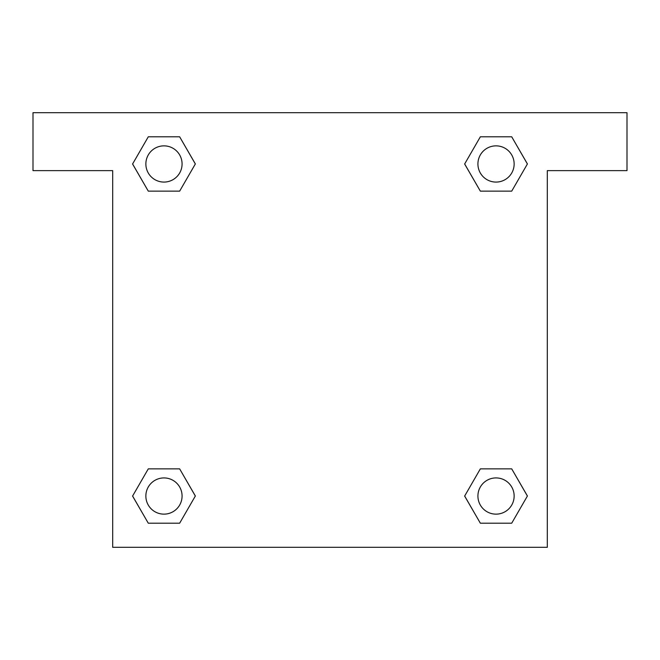 <?xml version="1.0" encoding="UTF-8"?>
<svg xmlns="http://www.w3.org/2000/svg" width="660" height="660" viewBox="0 0 660 660"><rect width="100%" height="100%" fill="white"/><g stroke="black" fill="none" stroke-linecap="round" stroke-linejoin="round"><path stroke-width="0.99" d="M627 112.687L33 112.687L33 170.635L112.687 170.635L112.687 547.313L547.313 547.313L547.313 170.635L627 170.635L627 112.687M148.286 191.136L179.652 191.136L148.286 191.136L132.602 163.969L148.286 136.801L179.652 136.801L195.335 163.969L179.652 191.136L148.286 191.136L132.569 163.993M179.652 136.801L148.286 136.801L179.652 136.801L195.368 163.952M179.652 468.864L148.286 468.864L179.652 468.864L195.335 496.031L179.652 523.198L148.286 523.198L132.602 496.031L148.286 468.864L179.652 468.864L195.368 496.007M148.286 523.198L179.652 523.198L148.286 523.198L132.569 496.048M511.714 468.864L480.348 468.864L511.714 468.864L527.398 496.031L511.714 523.198L480.348 523.198L464.665 496.031L480.348 468.864L511.714 468.864L527.431 496.007M480.348 523.198L511.714 523.198L480.348 523.198L464.632 496.048M480.348 191.136L511.714 191.136L480.348 191.136L464.665 163.969L480.348 136.801L511.714 136.801L527.398 163.969L511.714 191.136L480.348 191.136L464.632 163.993M511.714 136.801L480.348 136.801L511.714 136.801L527.431 163.952M514.14 496.031A18.109 18.109 0 0 0 486.973 480.348A18.109 18.109 0 0 0 486.973 511.714A18.109 18.109 0 0 0 514.14 496.031M182.077 496.031A18.109 18.109 0 0 0 154.918 480.348A18.109 18.109 0 0 0 154.918 511.714A18.109 18.109 0 0 0 182.077 496.031M514.14 163.969A18.109 18.109 0 0 0 486.973 148.286A18.109 18.109 0 0 0 486.973 179.652A18.109 18.109 0 0 0 514.14 163.969M182.077 163.969A18.109 18.109 0 0 0 154.918 148.286A18.109 18.109 0 0 0 154.918 179.652A18.109 18.109 0 0 0 182.077 163.969"/></g></svg>

